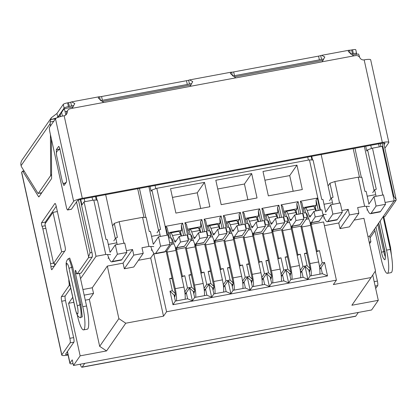<?xml version="1.0" encoding="UTF-8"?>
<svg xmlns="http://www.w3.org/2000/svg" width="417" height="417" viewBox="0 0 417 417"><rect width="100%" height="100%" fill="white"/><g stroke="black" fill="none" stroke-linecap="round" stroke-linejoin="round"><path stroke-width="0.63" d="M352.146 54.945L358.464 54.007A3.904 0.704 -100.5 0 1 359.454 56.858L359.517 57.139M73.142 106.893L64.103 108.816A3.904 0.704 79.5 0 1 65.094 111.662L67.142 111.282M60.543 116.567L60.423 116.03A3.904 3.779 -145.3 0 1 61.596 112.428L64.103 108.816M372.725 275.043L378.287 300.334L371.604 309.972L73.47 365.48L80.153 355.842L68.596 303.284L72.735 297.311M382.785 195.036L372.475 148.15L382.191 146.341L394.164 200.78L369.671 236.116L370.906 241.751L369.535 243.726M378.584 143.865L379.251 146.888M84.891 201.698L84.224 198.674M65.818 114.967L65.094 111.662M92.053 197.215L92.72 200.238M155.776 188.661L155.077 185.482M307.73 157.058L308.398 160.081M371.453 148.504L370.755 145.325M73.47 365.48L72.235 359.85L70.009 363.061A9.758 1.689 167.6 0 0 69.91 363.4A9.758 1.689 167.6 0 0 71.062 363.916L71.5 363.9M80.538 278.639L96.03 256.288L84.057 201.849L81.596 205.404M378.287 300.334L351.87 305.249L371.078 277.54L333.339 284.566L336.399 280.151L166.576 311.77L163.511 316.185L125.772 323.211L106.57 350.921L80.153 355.842M369.17 242.074L370.906 241.751M367.93 236.439L369.671 236.116M369.457 206.425L364.63 206.274L357.65 207.577L358.886 213.207L349.451 214.963L339.991 228.62L338.75 222.986L348.216 209.334L349.451 214.963M354.09 220.129L363.942 218.294L375.498 270.857L371.078 277.54M394.164 200.78L385.11 202.464M367.575 209.923L366.95 210.043L367.372 209.438M372.475 148.15L367.601 149.844L366.767 151.048L365.714 146.263M81.93 204.919L80.705 199.352M62.404 116.098L61.596 112.428M84.057 201.849L93.778 200.04L97.396 200.155L106.064 239.577L107.268 239.613L110.052 252.269M96.291 200.118L95.509 196.574M150.042 186.42L151.095 191.205L151.929 190.001L156.797 188.307L309.45 159.883L313.073 159.998L321.736 199.42L322.946 199.456L325.713 212.039M311.963 159.961L311.186 156.417M55.701 264.164L53.579 263.44L61.648 251.795L64.661 251.237M61.648 251.795L52.985 212.378L57.39 211.555M52.985 212.378L44.911 224.023L53.579 263.44M93.778 200.04L105.746 254.479L96.03 256.288M82.926 289.507L92.287 287.761L107.32 266.077L123.078 263.143L132.538 249.491L126.408 250.633M108.879 258.092L108.066 258.243L108.613 257.456M110.573 254.631L105.746 254.479M92.287 287.761L93.528 293.396L84.166 295.137M93.528 293.396L89.353 299.416L85.271 300.177M73.835 302.309L68.596 303.284M106.57 350.921L99.668 346.345L89.353 299.416M125.772 323.211L118.876 318.635L99.668 346.345M118.876 318.635L107.32 266.077M138.413 260.286L150.719 257.998L163.511 316.185M124.313 268.777L133.779 255.121L143.213 253.364L133.748 267.021L124.313 268.777L123.078 263.143M166.576 311.77L153.779 253.578L154.186 253.505M172.367 290.764L175.401 293.651L172.096 278.634L171.695 278.624L172.044 278.123L169.683 278.561L172.367 290.764L170.006 291.202L172.977 304.718L327.517 275.939L324.546 262.429L322.19 262.866L319.505 250.664L317.149 251.102L311.244 224.263L323.602 221.959L336.399 280.151M172.044 278.123L166.138 251.279L165.142 251.461M358.886 213.207L349.425 226.864L339.991 228.62M324.416 225.654L338.75 222.986M368.92 203.996L366.157 191.408L364.948 191.372L361.852 177.293L358.234 177.178L364.63 206.274M372.699 192.638L374.648 189.829L376.066 196.287M374.648 189.829L376.27 189.266L367.601 149.844M309.45 159.883L320.491 210.1M167.108 235.193L156.797 188.307M185.294 235.277L182.63 223.163L165.648 226.327L167.582 235.105M204.544 231.69L201.88 219.582L184.898 222.741L188.489 239.071L188.098 239.144M223.788 228.109L221.125 215.996L204.142 219.16L207.734 235.49L207.348 235.563M243.033 224.523L240.369 212.415L223.387 215.573L226.978 231.904L226.593 231.977M262.283 220.942L259.619 208.828L242.637 211.992L246.228 228.323L245.842 228.396M281.527 217.356L278.864 205.247L261.881 208.406L265.473 224.737L265.087 224.81M300.777 213.775L298.113 201.661L281.131 204.825L284.722 221.156L284.331 221.229M320.021 210.189L317.358 198.08L300.376 201.239L303.967 217.57L303.581 217.643M251.67 173.576L215.818 180.248L221.182 204.653L257.034 197.976L251.67 173.576L244.435 184.017L217.742 188.984M268.355 195.87L302.32 189.547L296.956 165.142L262.991 171.465L268.355 195.87M175.896 213.082L170.532 188.682L204.497 182.359L209.86 206.759L175.896 213.082M133.779 255.121L132.538 249.491M113.81 240.844L115.759 238.029L117.182 244.492M184.861 292.395L184.835 291.895L187.462 287.949L184.778 275.752L181.676 276.825M190.939 275.038L188.932 274.975L191.612 287.177L194.645 290.07L191.346 275.053L190.939 275.038L191.288 274.537L185.388 247.693L185.857 247.604L191.705 239.176L188.489 239.071M204.111 288.809L204.08 288.314L206.707 284.368L204.028 272.165L200.926 273.244M210.189 271.457L208.177 271.394L210.861 283.596L213.89 286.484L210.59 271.467L210.189 271.457L210.538 270.956L204.632 244.112L205.107 244.023L210.95 235.589L207.734 235.49M223.356 285.228L223.324 284.728L225.957 280.782L223.272 268.584L220.171 269.658M229.433 267.87L227.421 267.808L230.106 280.01L233.139 282.903L229.835 267.886L229.433 267.87L229.783 267.37L223.882 240.526L224.351 240.437L230.2 232.008L226.978 231.904M242.6 281.642L242.574 281.147L245.201 277.201L242.517 264.998L239.415 266.077M248.683 264.289L246.671 264.227L249.35 276.429L252.384 279.317L249.085 264.3L248.683 264.289L249.027 263.789L243.127 236.945L243.601 236.856L249.444 228.422L246.228 228.323M261.85 278.061L261.819 277.56L264.446 273.615L261.767 261.417L258.665 262.491M267.928 260.703L265.916 260.641L268.6 272.843L271.634 275.736L268.329 260.719L267.928 260.703L268.277 260.203L262.371 233.358L262.846 233.27L268.689 224.841L265.473 224.737M281.094 274.475L281.068 273.979L283.696 270.034L281.011 257.831L277.91 258.91M287.172 257.122L285.165 257.06L287.845 269.262L290.878 272.15L287.579 257.133L287.172 257.122L287.522 256.622L281.621 229.777L282.09 229.689L287.938 221.255L284.722 221.156M300.344 270.894L300.313 270.393L302.94 266.447L300.261 254.25L297.159 255.329M306.422 253.536L304.41 253.473L307.094 265.676L310.123 268.569L306.823 253.552L306.422 253.536L306.771 253.036L300.865 226.191L301.34 226.103L307.183 217.674L303.967 217.57M317.149 251.102L316.404 251.743M150.719 257.998L153.779 253.578M316.8 251.607L319.505 250.664M319.448 266.312L319.558 266.812L322.19 262.866M319.589 267.307L319.558 266.812M319.667 267.943L321.043 267.688L322.362 273.693L310.097 275.976L308.778 269.971L305.036 266.406L307.887 279.359L310.097 275.976M324.546 262.429L319.823 269.445M327.517 275.939L322.362 273.693M300.422 271.524L301.793 271.269L303.117 277.279L307.887 279.359M303.117 277.279L290.852 279.562L289.528 273.552L285.791 269.987L288.637 282.94L290.852 279.562M281.173 275.111L282.549 274.855L283.868 280.86L288.637 282.94M283.868 280.86L271.603 283.143L270.284 277.138L266.546 273.573L269.392 286.526L271.603 283.143M261.928 278.692L263.304 278.436L264.623 284.446L269.392 286.526M264.623 284.446L252.358 286.729L251.039 280.719L247.297 277.154L250.143 290.107L252.358 286.729M242.684 282.278L244.054 282.022L245.373 288.027L250.143 290.107M245.373 288.027L233.108 290.31L231.789 284.305L228.052 280.74L230.898 293.693L233.108 290.31M223.434 285.859L224.81 285.603L226.129 291.613L230.898 293.693M226.129 291.613L213.864 293.896L212.545 287.886L208.802 284.321L211.654 297.274L213.864 293.896M204.189 289.445L205.56 289.189L206.884 295.194L211.654 297.274M206.884 295.194L194.619 297.477L193.295 291.473L189.558 287.907L192.404 300.86L194.619 297.477M184.94 293.026L186.316 292.77L187.634 298.781L192.404 300.86M187.634 298.781L175.369 301.064L174.051 295.054L175.463 294.793L174.348 296.404M172.977 304.718L175.369 301.064M170.006 291.202L174.051 295.054M175.401 293.651L175.463 294.793M171.695 278.624L169.683 278.561M326.245 214.474L322.894 214.369M160.389 236.444L158.971 229.986L160.597 229.423L151.929 190.001M166.138 251.279L166.612 251.19L172.456 242.757L171.423 238.065L169.417 238.003L167.165 227.771L165.648 226.327M172.456 242.757L169.641 242.668M168.26 232.749L181.619 230.262L181.317 225.138L183.569 235.365L182.14 235.86M182.63 223.163L181.317 225.138M191.705 239.176L190.673 234.479L188.661 234.417L186.415 224.19L184.898 222.741M187.509 229.168L200.869 226.681L200.567 221.552L202.813 231.784L201.39 232.279M201.88 219.582L200.567 221.552M210.95 235.589L209.918 230.898L207.906 230.836L205.659 220.603L204.142 219.16M206.754 225.581L220.113 223.095L219.811 217.971L222.058 228.198L220.635 228.693M221.125 215.996L219.811 217.971M230.2 232.008L229.168 227.312L227.156 227.249L224.904 217.022L223.387 215.573M225.998 222L239.358 219.514L239.056 214.385L241.307 224.617L239.884 225.112M240.369 212.415L239.056 214.385M249.444 228.422L248.412 223.731L246.4 223.668L244.153 213.436L242.637 211.992M245.248 218.414L258.608 215.928L258.305 210.804L260.552 221.031L259.129 221.526M259.619 208.828L258.305 210.804M268.689 224.841L267.657 220.145L265.65 220.082L263.398 209.855L261.881 208.406M264.493 214.833L277.852 212.347L277.55 207.218L279.802 217.45L278.374 217.945M278.864 205.247L277.55 207.218M287.938 221.255L286.906 216.564L284.894 216.501L282.648 206.269L281.131 204.825M283.742 211.247L297.102 208.761L296.8 203.637L299.046 213.864L297.623 214.359M298.113 201.661L296.8 203.637M307.183 217.674L306.151 212.978L304.139 212.915L301.892 202.688L300.376 201.239M302.987 207.666L316.347 205.18L316.044 200.051L318.291 210.283L316.868 210.778M317.358 198.08L316.044 200.051M296.956 165.142L289.721 175.583L264.915 180.201M204.497 182.359L197.262 192.8L172.456 197.418M115.759 238.029L117.385 237.466L114.289 223.387L119.163 221.693L123.896 243.241M184.835 291.895L184.726 291.4M175.604 247.417L176.047 249.434L176.516 249.345L182.422 276.19L182.073 276.69M194.645 290.07L194.713 291.207L193.592 292.823M204.08 288.314L203.97 287.813M194.848 243.83L195.292 245.848L195.766 245.764L201.666 272.603L201.317 273.109M213.89 286.484L213.957 287.626L212.842 289.236M223.324 284.728L223.215 284.232M214.098 240.249L214.541 242.267L215.01 242.178L220.916 269.022L220.567 269.523M233.139 282.903L233.207 284.04L232.087 285.655M242.574 281.147L242.465 280.646M233.343 236.663L233.786 238.68L234.26 238.597L240.161 265.436L239.811 265.942M252.384 279.317L252.452 280.459L251.331 282.069M261.819 277.56L261.709 277.065M252.587 233.082L253.036 235.099L253.505 235.011L259.405 261.855L259.061 262.356M271.634 275.736L271.696 276.872L270.581 278.488M281.068 273.979L280.959 273.479M271.837 229.496L272.28 231.513L272.749 231.43L278.655 258.269L278.306 258.775M290.878 272.15L290.946 273.291L289.825 274.902M300.313 270.393L300.204 269.898M291.082 225.915L291.525 227.932L291.999 227.844L297.9 254.688L297.55 255.188M310.123 268.569L310.191 269.705L309.075 271.321M300.579 273.026L305.036 266.406M281.329 276.612L285.791 269.987M262.084 280.193L266.546 273.573M242.84 283.779L247.297 277.154M223.59 287.36L228.052 280.74M204.346 290.946L208.802 284.321M185.096 294.527L189.558 287.907M339.574 203.084L334.835 181.536L358.234 177.178M348.216 209.334L341.898 210.507M334.835 181.536L329.967 183.23L328.07 185.966M324.363 217.971L323.743 218.086L324.16 217.481M157.021 232.795L158.971 229.986M244.435 184.017L247.88 199.68M293.167 191.252L289.721 175.583M200.707 208.464L197.262 192.8M153.263 244.221L150.48 231.565L149.276 231.529L146.179 217.45L142.557 217.335L119.163 221.693M114.289 223.387L112.543 225.91M143.213 253.364L141.973 247.734L148.958 246.431L142.557 217.335M194.713 291.207L193.295 291.473M187.462 287.949L191.612 287.177M184.778 275.752L182.422 276.19M176.516 249.345L185.388 247.693M191.288 274.537L188.932 274.975M213.957 287.626L212.545 287.886M206.707 284.368L210.861 283.596M204.028 272.165L201.666 272.603M195.766 245.764L204.632 244.112M210.538 270.956L208.177 271.394M233.207 284.04L231.789 284.305M225.957 280.782L230.106 280.01M223.272 268.584L220.916 269.022M215.01 242.178L223.882 240.526M229.783 267.37L227.421 267.808M252.452 280.459L251.039 280.719M245.201 277.201L249.35 276.429M242.517 264.998L240.161 265.436M234.26 238.597L243.127 236.945M249.027 263.789L246.671 264.227M271.696 276.872L270.284 277.138M264.446 273.615L268.6 272.843M261.767 261.417L259.405 261.855M253.505 235.011L262.371 233.358M268.277 260.203L265.916 260.641M290.946 273.291L289.528 273.552M283.696 270.034L287.845 269.262M281.011 257.831L278.655 258.269M272.749 231.43L281.621 229.777M287.522 256.622L285.165 257.06M310.191 269.705L308.778 269.971M302.94 266.447L307.094 265.676M300.261 254.25L297.9 254.688M291.999 227.844L300.865 226.191M306.771 253.036L304.41 253.473M310.331 222.329L310.774 224.346L311.244 224.263M311.973 222.615L310.774 224.346M332.855 204.33L331.437 197.872L333.058 197.309L329.967 183.23M152.09 250.049L151.277 250.2L151.824 249.413M153.779 246.583L148.958 246.431M329.487 200.686L331.437 197.872M315.288 206.707L316.347 205.18M181.619 230.262L180.561 231.789M176.047 249.434L177.246 247.703M292.729 226.202L291.525 227.932M296.039 210.288L297.102 208.761M200.869 226.681L199.806 228.208M195.292 245.848L196.496 244.117M273.479 229.783L272.28 231.513M276.794 213.874L277.852 212.347M220.113 223.095L219.055 224.622M214.541 242.267L215.74 240.536M254.234 233.369L253.036 235.099M257.55 217.455L258.608 215.928M239.358 219.514L238.3 221.041M233.786 238.68L234.99 236.95M309.789 270.289A5.854 1.058 79.5 0 1 309.539 271.618L309.237 272.056M319.875 274.157A11.707 2.116 -100.5 0 0 318.651 261.959L309.972 263.575A11.707 2.116 79.5 0 1 311.197 275.773M309.972 263.575L301.924 226.973L310.602 225.357L318.651 261.959M301.658 225.644A5.854 1.058 -100.5 0 0 301.924 226.973M306.604 253.27L306.667 253.546M310.039 221.886A5.854 1.058 -100.5 0 0 310.602 225.357M313.975 211.315L315.21 216.944L311.306 222.584A9.758 1.762 79.5 0 1 311.025 222.793L318.953 221.318A9.758 1.762 -100.5 0 0 319.229 221.109L323.139 215.469L321.898 209.84L313.975 211.315L310.066 216.955A3.904 0.704 79.5 0 1 309.956 217.038A3.904 0.704 79.5 0 1 309.242 215.964L307.183 210.47L315.111 208.995A9.758 1.762 -100.5 0 0 313.323 206.311L305.4 207.791A9.758 1.762 79.5 0 0 305.124 207.994L304.707 208.599L303.253 208.87M316.211 210.898L315.273 206.629L314.079 206.853M306.604 213.582L306.313 213.697M305.666 212.962L304.707 208.599M306.359 213.629A3.904 0.704 79.5 0 1 306.469 213.546A3.904 0.704 79.5 0 1 307.183 214.614L309.242 220.113A9.758 1.762 79.5 0 0 311.025 222.793M305.4 207.791A9.758 1.762 79.5 0 1 307.183 210.47M315.111 208.995L315.846 210.966M323.139 215.469L315.21 216.944M290.545 273.87A5.854 1.058 79.5 0 1 290.289 275.204L289.987 275.637M300.631 277.738A11.707 2.116 -100.5 0 0 299.406 265.546L290.722 267.161A11.707 2.116 79.5 0 1 291.947 279.359M290.722 267.161L282.674 230.559L291.358 228.943L299.406 265.546M282.413 229.225A5.854 1.058 -100.5 0 0 282.674 230.559M287.36 256.856L287.417 257.127M290.795 225.472A5.854 1.058 -100.5 0 0 291.358 228.943M294.725 214.901L295.966 220.53L292.056 226.17A9.758 1.762 79.5 0 1 291.78 226.374L299.703 224.899A9.758 1.762 -100.5 0 0 299.985 224.695L303.889 219.055L302.653 213.426L294.725 214.901L290.821 220.536A3.904 0.704 79.5 0 1 290.706 220.619A3.904 0.704 79.5 0 1 289.992 219.55L287.938 214.051L295.862 212.576A9.758 1.762 -100.5 0 0 294.079 209.897L286.151 211.372A9.758 1.762 79.5 0 0 285.874 211.581L285.457 212.18L284.003 212.451M296.961 214.484L296.023 210.215L294.829 210.434M287.36 217.163L287.063 217.283M286.416 216.548L285.457 212.18M287.115 217.21A3.904 0.704 79.5 0 1 287.224 217.127A3.904 0.704 79.5 0 1 287.938 218.2L289.992 223.694A9.758 1.762 79.5 0 0 291.78 226.374M286.151 211.372A9.758 1.762 79.5 0 1 287.938 214.051M295.862 212.576L296.602 214.552M303.889 219.055L295.966 220.53M271.295 277.456A5.854 1.058 79.5 0 1 271.045 278.785L270.742 279.223M281.381 281.324A11.707 2.116 -100.5 0 0 280.156 269.127L271.477 270.742A11.707 2.116 79.5 0 1 272.702 282.94M271.477 270.742L263.429 234.14L272.108 232.524L280.156 269.127M263.169 232.811A5.854 1.058 -100.5 0 0 263.429 234.14M268.11 260.437L268.173 260.714M271.545 229.053A5.854 1.058 -100.5 0 0 272.108 232.524M275.481 218.482L276.721 224.111L272.812 229.751A9.758 1.762 79.5 0 1 272.536 229.96L280.459 228.485A9.758 1.762 -100.5 0 0 280.735 228.276L284.644 222.636L283.404 217.007L275.481 218.482L271.571 224.122A3.904 0.704 79.5 0 1 271.462 224.205A3.904 0.704 79.5 0 1 270.748 223.131L268.694 217.638L276.617 216.157A9.758 1.762 -100.5 0 0 274.829 213.478L266.906 214.958A9.758 1.762 79.5 0 0 266.63 215.162L266.213 215.766L264.759 216.037M277.717 218.065L276.779 213.796L275.585 214.02M268.11 220.749L267.818 220.864M267.172 220.129L266.213 215.766M267.865 220.796A3.904 0.704 79.5 0 1 267.98 220.713A3.904 0.704 79.5 0 1 268.694 221.781L270.748 227.281A9.758 1.762 79.5 0 0 272.536 229.96M266.906 214.958A9.758 1.762 79.5 0 1 268.694 217.638M276.617 216.157L277.357 218.133M284.644 222.636L276.721 224.111M252.05 281.037A5.854 1.058 79.5 0 1 251.8 282.366L251.493 282.804M262.137 284.905A11.707 2.116 -100.5 0 0 260.912 272.713L252.233 274.329A11.707 2.116 79.5 0 1 253.458 286.521M252.233 274.329L244.185 237.726L252.864 236.105L260.912 272.713M243.919 236.392A5.854 1.058 -100.5 0 0 244.185 237.726M248.866 264.024L248.923 264.295M252.301 232.639A5.854 1.058 -100.5 0 0 252.864 236.105M256.236 222.068L257.471 227.698L253.562 233.338A9.758 1.762 79.5 0 1 253.286 233.541L261.214 232.066A9.758 1.762 -100.5 0 0 261.49 231.862L265.4 226.222L264.159 220.593L256.236 222.068L252.327 227.703A3.904 0.704 79.5 0 1 252.217 227.786A3.904 0.704 79.5 0 1 251.498 226.718L249.444 221.218L257.372 219.743A9.758 1.762 -100.5 0 0 255.585 217.064L247.662 218.539A9.758 1.762 79.5 0 0 247.38 218.748L246.963 219.347L245.514 219.618M258.472 221.651L257.534 217.382L256.335 217.601M248.866 224.33L248.568 224.45M247.922 223.715L246.963 219.347M248.621 224.377A3.904 0.704 79.5 0 1 248.73 224.294A3.904 0.704 79.5 0 1 249.444 225.368L251.503 230.862A9.758 1.762 79.5 0 0 253.286 233.541M247.662 218.539A9.758 1.762 79.5 0 1 249.444 221.218M257.372 219.743L258.107 221.719M265.4 226.222L257.471 227.698M232.801 284.623A5.854 1.058 79.5 0 1 232.55 285.953L232.248 286.39M242.887 288.491A11.707 2.116 -100.5 0 0 241.662 276.294L232.983 277.91A11.707 2.116 79.5 0 1 234.208 290.107M232.983 277.91L224.935 241.307L233.614 239.692L241.662 276.294M224.674 239.978A5.854 1.058 -100.5 0 0 224.935 241.307M229.616 267.605L229.678 267.881M233.056 236.22A5.854 1.058 -100.5 0 0 233.614 239.692M236.986 225.649L238.227 231.279L234.318 236.919A9.758 1.762 79.5 0 1 234.041 237.127L241.964 235.652A9.758 1.762 -100.5 0 0 242.241 235.443L246.15 229.803L244.915 224.174L236.986 225.649L233.077 231.289A3.904 0.704 79.5 0 1 232.967 231.372A3.904 0.704 79.5 0 1 232.253 230.299L230.2 224.805L238.123 223.324A9.758 1.762 -100.5 0 0 236.34 220.645L228.412 222.125A9.758 1.762 79.5 0 0 228.135 222.329L227.718 222.933L226.264 223.204M239.222 225.232L238.284 220.963L237.091 221.187M229.616 227.917L229.324 228.031M228.678 227.296L227.718 222.933M229.376 227.963A3.904 0.704 79.5 0 1 229.486 227.88A3.904 0.704 79.5 0 1 230.2 228.949L232.253 234.448A9.758 1.762 79.5 0 0 234.041 237.127M228.412 222.125A9.758 1.762 79.5 0 1 230.2 224.805M238.123 223.324L238.863 225.3M246.15 229.803L238.227 231.279M213.556 288.204A5.854 1.058 79.5 0 1 213.306 289.534L213.004 289.971M223.642 292.072A11.707 2.116 -100.5 0 0 222.417 279.88L213.739 281.496A11.707 2.116 79.5 0 1 214.963 293.688M213.739 281.496L205.69 244.894L214.369 243.273L222.417 279.88M205.425 243.559A5.854 1.058 -100.5 0 0 205.69 244.894M210.371 271.191L210.434 271.462M213.806 239.806A5.854 1.058 -100.5 0 0 214.369 243.273M217.742 229.235L218.977 234.865L215.073 240.505A9.758 1.762 79.5 0 1 214.791 240.708L222.72 239.233A9.758 1.762 -100.5 0 0 222.996 239.03L226.905 233.39L225.665 227.76L217.742 229.235L213.832 234.87A3.904 0.704 79.5 0 1 213.723 234.953A3.904 0.704 79.5 0 1 213.009 233.885L210.95 228.386L218.878 226.911A9.758 1.762 -100.5 0 0 217.09 224.231L209.167 225.706A9.758 1.762 79.5 0 0 208.891 225.915L208.474 226.514L207.02 226.785M219.978 228.818L219.04 224.549L217.846 224.768M210.371 231.498L210.079 231.617M209.433 230.882L208.474 226.514M210.126 231.544A3.904 0.704 79.5 0 1 210.236 231.461A3.904 0.704 79.5 0 1 210.95 232.535L213.009 238.029A9.758 1.762 79.5 0 0 214.791 240.708M209.167 225.706A9.758 1.762 79.5 0 1 210.95 228.386M218.878 226.911L219.613 228.886M226.905 233.39L218.977 234.865M194.312 291.791A5.854 1.058 79.5 0 1 194.056 293.12L193.754 293.558M204.398 295.658A11.707 2.116 -100.5 0 0 203.173 283.461L194.489 285.077A11.707 2.116 79.5 0 1 195.714 297.274M194.489 285.077L186.441 248.475L195.125 246.859L203.173 283.461M186.18 247.145A5.854 1.058 -100.5 0 0 186.441 248.475M191.127 274.772L191.184 275.048M194.562 243.387A5.854 1.058 -100.5 0 0 195.125 246.859M198.492 232.816L199.733 238.446L195.823 244.086A9.758 1.762 79.5 0 1 195.547 244.294L203.47 242.819A9.758 1.762 -100.5 0 0 203.751 242.611L207.656 236.971L206.42 231.341L198.492 232.816L194.588 238.456A3.904 0.704 79.5 0 1 194.473 238.54A3.904 0.704 79.5 0 1 193.759 237.466L191.705 231.972L199.628 230.492A9.758 1.762 -100.5 0 0 197.846 227.812L189.917 229.293A9.758 1.762 79.5 0 0 189.641 229.496L189.224 230.101L187.77 230.372M200.728 232.399L199.79 228.13L198.596 228.354M191.127 235.084L190.83 235.198M190.183 234.463L189.224 230.101M190.882 235.131A3.904 0.704 79.5 0 1 190.991 235.047A3.904 0.704 79.5 0 1 191.705 236.116L193.759 241.615A9.758 1.762 79.5 0 0 195.547 244.294M189.917 229.293A9.758 1.762 79.5 0 1 191.705 231.972M199.628 230.492L200.368 232.467M207.656 236.971L199.733 238.446M175.062 295.372A5.854 1.058 79.5 0 1 174.812 296.701L174.509 297.139M185.148 299.239A11.707 2.116 -100.5 0 0 183.923 287.047L175.244 288.663A11.707 2.116 79.5 0 1 176.469 300.855M175.244 288.663L167.196 252.061L175.875 250.44L183.923 287.047M166.93 250.726A5.854 1.058 -100.5 0 0 167.196 252.061M171.877 278.358L171.94 278.629M175.312 246.973A5.854 1.058 -100.5 0 0 175.875 250.44M179.247 236.403L180.488 242.032L176.579 247.672A9.758 1.762 79.5 0 1 176.302 247.875L184.225 246.4A9.758 1.762 -100.5 0 0 184.502 246.197L188.411 240.557L187.17 234.927L179.247 236.403L175.338 242.037A3.904 0.704 79.5 0 1 175.229 242.121A3.904 0.704 79.5 0 1 174.514 241.052L172.461 235.553L180.384 234.078A9.758 1.762 -100.5 0 0 178.596 231.399L170.673 232.874A9.758 1.762 79.5 0 0 170.397 233.082L169.98 233.682L168.525 233.953M181.484 235.986L180.545 231.716L179.352 231.935M171.877 238.665L171.585 238.785M170.939 238.05L169.98 233.682M171.632 238.712A3.904 0.704 79.5 0 1 171.747 238.628A3.904 0.704 79.5 0 1 172.461 239.702L174.514 245.196A9.758 1.762 79.5 0 0 176.302 247.875M170.673 232.874A9.758 1.762 79.5 0 1 172.461 235.553M180.384 234.078L181.124 236.053M188.411 240.557L180.488 242.032M45.281 223.491A1.949 0.354 79.5 0 1 45.302 222.094L56.232 206.316M45.286 225.738L42.06 226.337A1.949 0.354 79.5 0 1 41.664 225.076A1.949 0.354 79.5 0 1 41.528 222.793L54.888 203.517A3.904 0.704 79.5 0 1 54.997 203.439A3.904 0.704 79.5 0 1 56.269 206.472L64.937 245.889A3.904 0.704 79.5 0 1 65.203 250.445L51.844 269.721A1.949 0.354 79.5 0 1 51.791 269.763A1.949 0.354 79.5 0 1 51.155 268.246A1.949 0.354 79.5 0 1 50.937 266.713L54.372 266.077M51.359 138.825L51.599 177.699A3.904 0.704 79.5 0 1 51.427 178.836L38.979 196.803A3.904 0.704 79.5 0 1 38.864 196.887A3.904 0.704 79.5 0 1 38.51 196.584L22.888 171.455A3.904 0.704 -100.5 0 0 22.534 171.158A3.904 0.704 -100.5 0 0 22.419 171.236L21.7 172.284A7.808 1.355 167.6 0 0 21.621 172.555L61.758 355.102A7.808 1.355 -12.4 0 1 61.836 354.831L70.129 342.868A3.904 0.704 -100.5 0 0 69.858 338.312L61.706 301.236A3.904 0.704 79.5 0 1 61.44 296.68L69.05 285.697A3.904 0.704 -100.5 0 0 68.993 282.246A2.929 0.526 -100.5 0 1 68.888 279.812M77.239 314.845A19.516 3.529 -100.5 0 0 83.567 329.889A19.516 3.529 -100.5 0 0 82.775 306.688L75.555 273.839A2.929 0.526 -100.5 0 1 75.435 270.362A2.929 0.526 -100.5 0 1 76.196 271.858A3.904 0.704 -100.5 0 0 77.208 273.849A3.904 0.704 -100.5 0 0 77.317 273.766L88.435 257.727L92.209 257.023A3.904 0.704 -100.5 0 0 91.943 252.467L80.288 199.456M78.453 200.04L90.056 252.817L88.602 256.82A3.904 0.704 79.5 0 1 88.435 257.727M88.602 256.82L76.53 201.917M67.825 259.119L69.712 258.045L72.688 266.849L80.94 304.394L82.29 316.884L79.996 317.671M53.501 263.091L50.509 263.648A3.904 0.704 79.5 0 1 50.937 266.713M50.509 263.648L42.862 228.87L45.854 228.313M42.06 226.337A3.904 0.704 79.5 0 1 42.862 228.87M50.379 126.111L50.379 125.606L50.775 125.538M54.007 121.222L50.061 122.025L50.379 125.606M50.061 122.025L51.354 117.74L22.158 159.857A7.808 7.558 34.7 0 0 20.85 164.256L21.069 165.648A3.904 0.704 -100.5 0 0 21.627 167.019L37.869 193.149A3.904 0.704 79.5 0 0 38.228 193.452A3.904 0.704 79.5 0 0 38.338 193.368L50.509 175.802L51.588 175.604M51.354 117.74L56.941 113.487L63.275 104.349L64.098 108.102A3.904 0.678 -12.4 0 1 68.43 106.596L69.373 106.424A4.879 0.844 167.6 0 0 71.526 105.934L72.381 105.71M51.578 174.499L50.681 174.666L50.431 134.618M50.681 174.666A3.904 0.704 79.5 0 1 50.509 175.802M55.497 118.725L51.161 119.502L50.91 118.459M51.161 119.502L56.738 117.902M56.842 117.855L57.781 117.219L56.941 113.487M57.781 117.219L64.098 108.102M68.43 106.596L67.606 102.843A3.904 0.678 167.6 0 0 63.275 104.349M67.606 102.843L68.55 102.665A4.879 0.844 167.6 0 0 70.697 102.175L71.526 105.934L73.189 105.621M100.341 100.346L99.559 96.801A4.879 0.844 167.6 0 0 101.571 96.52L186.482 80.71A4.879 0.844 167.6 0 0 188.63 80.22L189.459 83.973L190.314 83.749M100.627 100.533A4.879 0.844 167.6 0 0 102.394 100.273L187.306 84.463A4.879 0.844 167.6 0 0 189.459 83.973L191.122 83.666M232.425 75.753L231.643 72.209A4.879 0.844 167.6 0 0 233.656 71.927L318.567 56.118A4.879 0.844 167.6 0 0 320.715 55.628L321.543 59.381L322.398 59.157M232.712 75.941A4.879 0.844 167.6 0 0 234.479 75.68L319.391 59.871A4.879 0.844 167.6 0 0 321.543 59.381L323.206 59.073M350.358 53.793L349.576 50.254A4.879 0.844 167.6 0 0 351.588 49.967L352.532 49.795L353.355 53.548A3.904 0.678 -12.4 0 1 356.613 53.512A3.904 0.678 -12.4 0 1 356.571 53.647L356.196 54.194M350.645 53.986A4.879 0.844 167.6 0 0 352.412 53.72L353.355 53.548M356.613 53.512L355.784 49.759A3.904 0.678 167.6 0 0 352.532 49.795M67.179 112.241A3.904 3.779 -145.3 0 1 67.83 110.276L67.273 111.078A3.904 3.779 34.7 0 0 66.621 113.043L67.179 112.241A3.904 3.779 -145.3 0 1 64.145 115.738A7.808 1.355 167.6 0 0 55.482 118.751L73.642 201.343A7.808 1.355 -12.4 0 1 82.3 198.33L382.326 142.468A7.808 1.355 -12.4 0 1 388.837 142.4L370.677 59.808A7.808 1.355 167.6 0 0 364.166 59.876A3.904 3.779 -145.3 0 1 359.892 57.739A3.904 3.779 -145.3 0 0 355.618 55.607L353.679 55.904L348.237 51.51L349.029 50.233L349.576 50.254M320.715 55.628L321.684 55.32L324.817 57.009L322.148 61.779L321.413 61.977L236.502 77.786L235.746 77.864L230.304 73.47L231.096 72.188L231.643 72.209M188.63 80.22L189.599 79.913L192.732 81.602L190.063 86.371L189.328 86.569L104.417 102.379L103.661 102.457L98.219 98.063L99.011 96.78L99.559 96.801M70.697 102.175L71.667 101.873L74.799 103.562L72.131 108.326L70.212 108.748A3.904 3.779 -145.3 0 0 67.83 110.276M378.626 223.194L384.959 251.983M73.642 201.343L67.716 209.892A3.904 0.704 79.5 0 1 67.606 209.975L71.38 209.271A3.904 0.704 -100.5 0 0 71.489 209.188L77.416 200.64A3.904 0.678 -12.4 0 1 81.748 199.133L381.769 143.271A3.904 0.678 -12.4 0 1 385.021 143.239A3.904 0.678 -12.4 0 1 384.985 143.375L384.083 144.673M66.621 113.043A3.904 3.779 -145.3 0 1 66.22 114.592M388.837 142.4A7.808 1.355 -12.4 0 1 388.759 142.671L384.875 148.275M55.482 118.751L49.555 127.3A3.904 0.704 79.5 0 0 49.826 131.855L66.334 206.941A3.904 0.704 79.5 0 0 67.606 209.975M56.431 153.498L56.316 149.693L58.693 146.388M58.792 146.435L58.542 146.482C58.927 146.205 59.386 147.191 59.923 149.432L66.115 177.59C66.584 179.92 66.673 181.442 66.381 182.146L64.072 185.435M64.155 185.357C63.77 185.633 63.311 184.653 62.774 182.406M80.236 364.218A7.808 1.413 -100.5 0 0 81.967 367.241L355.576 316.3A7.808 1.413 -100.5 0 0 355.795 316.133L358.359 312.437M84.755 363.379L82.191 367.075A7.808 1.413 -100.5 0 1 81.967 367.241M65.615 183.251L64.197 183.459A3.904 1.475 81.7 0 1 63.994 183.527A3.904 1.475 81.7 0 1 62.102 180.597L56.665 155.854A3.904 1.475 81.7 0 1 57.108 151.215L59.803 148.905M64.197 183.459L66.272 182.307M70.129 342.868L73.903 342.164L65.61 354.132A3.904 0.678 167.6 0 0 65.568 354.268A3.904 0.678 167.6 0 0 67.929 354.377M380.273 143.552L380.94 146.576M383.718 143.021L396.15 199.561L393.825 196.256L382.16 143.203M394.143 200.806L395.983 200.462A3.904 0.704 -100.5 0 0 396.15 199.561M395.983 200.462L384.865 216.506L383.025 216.85M382.973 216.918L384.75 216.59A3.904 0.704 -100.5 0 0 384.865 216.506M383.166 216.882L390.322 249.429L386.549 250.132A19.516 3.529 79.5 0 1 387.336 273.333A19.516 3.529 79.5 0 1 380.982 258.159L374.575 229.032M380.142 221L386.549 250.132M387.336 273.333L391.11 272.629A19.516 3.529 -100.5 0 0 390.322 249.429M374.961 230.789L370.056 237.872M375.248 271.238L377.406 281.048L374.179 281.647M375.154 286.072L377.672 285.603A3.904 0.704 -100.5 0 0 377.406 281.048M377.672 285.603L375.681 288.481M54.69 265.619A3.904 0.704 -100.5 0 0 54.439 263.737M73.903 342.164A3.904 0.704 -100.5 0 0 73.632 337.608L65.479 300.537A3.904 0.704 79.5 0 1 65.214 295.976L70.702 288.058M83.567 329.889L87.341 329.19A19.516 3.529 -100.5 0 0 86.548 305.989L79.397 273.443M77.208 273.849L80.981 273.145A3.904 0.704 -100.5 0 0 81.091 273.067L92.209 257.023M41.022 193.853L40.506 193.029M68.08 355.07A7.808 1.355 -12.4 0 1 61.758 355.102M312.536 159.982L311.728 156.312M323.029 214.369A19.516 3.529 -100.5 0 0 327.303 221.745A19.516 3.529 -100.5 0 0 327.856 221.328L332.865 214.098L342.3 212.342L340.236 202.959L330.801 204.716L332.865 214.098M330.801 204.716L325.792 211.945A9.758 1.762 79.5 0 1 325.515 212.149M330.869 198.695L321.163 154.556M342.3 212.342L337.29 219.571A19.516 3.529 79.5 0 1 336.738 219.988L327.303 221.745M361.315 177.277L354.94 148.27M359.47 177.22L353.178 148.598M366.241 206.326A19.516 3.529 -100.5 0 0 370.51 213.697A19.516 3.529 -100.5 0 0 371.067 213.285L376.077 206.055L385.511 204.299L383.447 194.911L374.013 196.668L376.077 206.055M374.013 196.668L369.003 203.897A9.758 1.762 79.5 0 1 368.727 204.106M374.08 190.647L364.375 146.513M385.511 204.299L380.502 211.528A19.516 3.529 79.5 0 1 379.944 211.94L370.51 213.697M97.057 200.144L96.244 196.438M107.555 254.537A19.516 3.529 -100.5 0 0 111.813 261.866A19.516 3.529 -100.5 0 0 112.371 261.449L117.38 254.224L126.815 252.467L124.751 243.08L115.316 244.836L117.38 254.224M115.316 244.836L110.307 252.066A9.758 1.762 79.5 0 1 110.025 252.275M115.342 238.639L105.678 194.682M126.815 252.467L121.806 259.692A19.516 3.529 79.5 0 1 121.248 260.109L111.813 261.866M145.841 217.439L139.45 188.39M143.995 217.382L137.693 188.719M150.766 246.489A19.516 3.529 -100.5 0 0 155.025 253.817A19.516 3.529 -100.5 0 0 155.577 253.406L160.592 246.176L170.027 244.419L167.962 235.037L158.528 236.793L160.592 246.176M158.528 236.793L153.519 244.018A9.758 1.762 79.5 0 1 153.237 244.226M158.549 230.591L148.885 186.634M170.027 244.419L165.012 251.649A19.516 3.529 79.5 0 1 164.46 252.061L155.025 253.817M59.933 116.739L60.423 116.03M67.455 351.463L70.009 363.061M73.048 363.546L71.062 363.916M306.062 219.29L308.747 218.789M310.978 215.641L309.242 215.964M311.306 222.584L319.229 221.109M286.813 222.876L289.502 222.376M291.728 219.227L289.992 219.55M292.056 226.17L299.985 224.695M267.568 226.457L270.252 225.957M272.483 222.808L270.748 223.131M272.812 229.751L280.735 228.276M248.323 230.043L251.008 229.543M253.234 226.395L251.498 226.718M253.562 233.338L261.49 231.862M229.074 233.624L231.758 233.124M233.989 229.975L232.253 230.299M234.318 236.919L242.241 235.443M209.829 237.21L212.514 236.71M214.739 233.562L213.009 233.885M215.073 240.505L222.996 239.03M190.579 240.791L193.269 240.291M195.495 237.143L193.759 237.466M195.823 244.086L203.751 242.611M171.335 244.378L174.019 243.877M176.25 240.729L174.514 241.052M176.579 247.672L184.502 246.197M45.302 222.094L41.528 222.793M21.7 172.284L61.836 354.831M21.069 165.648L50.202 123.614M41.804 192.722L38.338 193.368M69.373 106.424L68.55 102.665M102.394 100.273L101.571 96.52M187.306 84.463L186.482 80.71M234.479 75.68L233.656 71.927M319.391 59.871L318.567 56.118M352.412 53.72L351.588 49.967M72.131 108.326L103.661 102.457M190.063 86.371L235.746 77.864M353.679 55.904L322.148 61.779M382.326 142.468L364.166 59.876M64.145 115.738L82.3 198.33M60.09 148.989L56.316 149.693M67.716 209.892L71.489 209.188M355.795 316.133L82.191 367.075M385.365 256.804A7.808 1.413 79.5 0 1 383.713 251.644L384.797 251.269M375.967 227.025L381.55 252.4A1.949 0.339 167.6 0 1 383.713 251.644L377.739 224.471M378.725 223.048L384.312 248.449A1.949 0.339 -12.4 0 1 384.333 248.386L378.751 223.012M381.55 252.4C382.446 256.95 383.598 259.41 385.006 259.775C385.61 256.502 385.386 252.707 384.333 248.386M393.825 196.256L393.195 196.376M90.056 252.817L91.943 252.467M73.632 337.608L69.858 338.312M65.479 300.537L61.706 301.236M65.214 295.976L61.44 296.68M69.05 285.697L70.134 285.494M69.404 282.168L68.993 282.246M86.548 305.989L82.775 306.688M76.879 273.594L75.555 273.839M81.091 273.067L77.317 273.766M39.219 196.454L38.51 196.584M22.888 171.455L24.233 171.205M75.362 308.882L67.111 271.342C66.371 268.313 66.214 265.655 66.637 263.367C67.622 263.622 68.43 265.342 69.055 268.532L77.312 306.073C78.052 309.101 78.208 311.76 77.781 314.048C76.796 313.793 75.993 312.072 75.362 308.882A4.879 0.844 -12.4 0 0 75.315 309.054L67.064 271.509C66.157 266.015 65.907 262.965 66.324 262.371C66.418 261.396 66.939 260.286 67.893 259.04A10.832 1.96 -100.5 0 1 71.651 267.328A4.879 0.844 167.6 0 0 69.055 268.532M75.315 309.054C76.149 312.396 76.858 314.449 77.447 315.216C77.89 316.081 78.766 316.91 80.08 317.712A10.832 1.96 -100.5 0 0 79.902 304.874A4.879 0.844 167.6 0 0 77.312 306.073M80.94 304.394A1.949 0.339 167.6 0 1 79.902 304.874L71.651 267.328A1.949 0.339 167.6 0 0 72.688 266.849M389.859 247.317A4.879 0.844 -12.4 0 1 390.567 247.589L383.791 216.767M367.21 196.209L374.982 194.765M371.067 213.285L380.502 211.528M323.999 204.257L331.77 202.808M327.856 221.328L337.29 219.571M151.533 236.366L159.497 234.886M155.577 253.406L165.012 251.649M108.326 244.414L116.286 242.929M112.371 261.449L121.806 259.692M102.129 101.498L191.075 84.938M234.213 76.905L323.159 60.345M60.991 113.106L58.041 117.359M69.91 363.4L67.33 351.646M71.5 363.895L73.058 363.603M41.757 192.795L38.228 193.452M99.011 96.78L71.667 101.873M231.096 72.188L189.599 79.913M349.029 50.233L321.684 55.32M65.589 183.292L63.994 183.527M384.312 248.449C385.298 253.974 385.595 257.305 385.209 258.451L385.386 258.186M24.024 170.876L22.534 171.158M390.567 247.589L391.438 255.277"/></g></svg>
